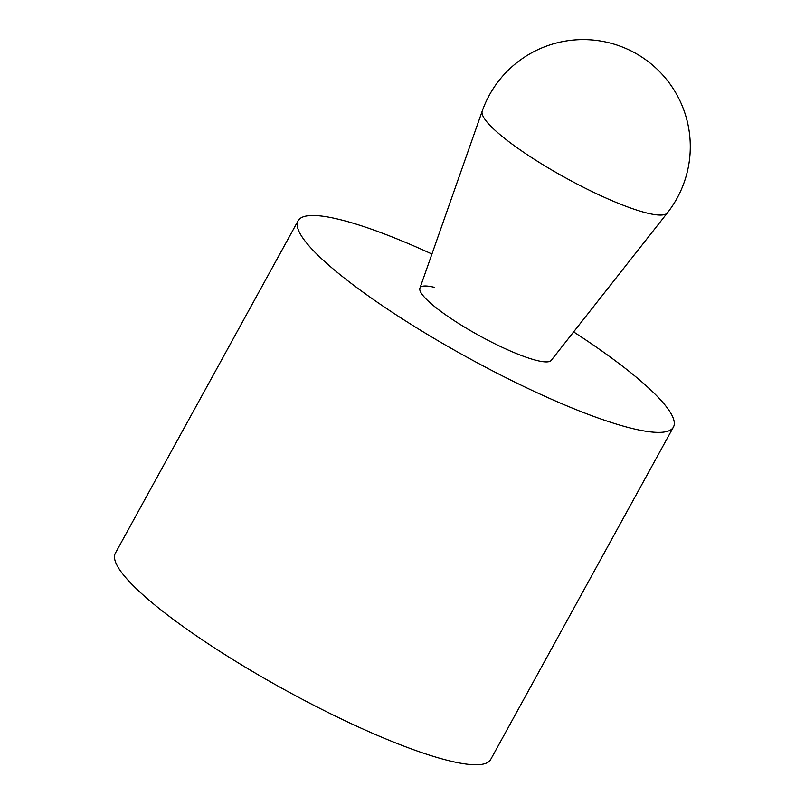 <?xml version="1.0" encoding="UTF-8"?>
<svg xmlns="http://www.w3.org/2000/svg" width="805" height="805" viewBox="0 0 805 805"><rect width="100%" height="100%" fill="white"/><g stroke="black" fill="none" stroke-linecap="round" stroke-linejoin="round"><path stroke-width="1.21" d="M673.413 427.113L490.688 759.487A214.15 38.177 -151.2 0 1 449.502 760.846A214.15 38.177 -151.2 0 1 231.438 658.681A214.15 38.177 -151.2 0 1 115.367 553.156L298.092 220.781A214.15 38.177 28.8 0 0 414.162 326.307A214.15 38.177 28.8 0 0 632.227 428.471A214.15 38.177 28.8 0 0 673.413 427.113A214.15 38.177 28.8 0 0 573.633 331.922M431.933 254.018A214.15 38.177 28.8 0 0 339.277 219.423A214.15 38.177 28.8 0 0 298.092 220.781M551.435 360.056A74.956 13.363 -151.2 0 1 537.015 360.529A74.956 13.363 -151.2 0 1 460.691 324.767A74.956 13.363 -151.2 0 1 420.069 287.838A74.956 13.363 -151.2 0 1 434.489 287.365M482.205 111.14L419.908 288.2A74.956 13.363 28.8 0 0 461.597 325.331A74.956 13.363 28.8 0 0 537.015 360.529A74.956 13.363 28.8 0 0 551.214 360.378L667.335 212.923A107.075 107.075 0 0 0 634.793 52.848A107.075 107.075 0 0 0 482.205 111.14A105.676 18.837 28.8 0 0 540.98 163.495A105.676 18.837 28.8 0 0 647.311 213.124A105.676 18.837 28.8 0 0 667.335 212.923"/></g></svg>
